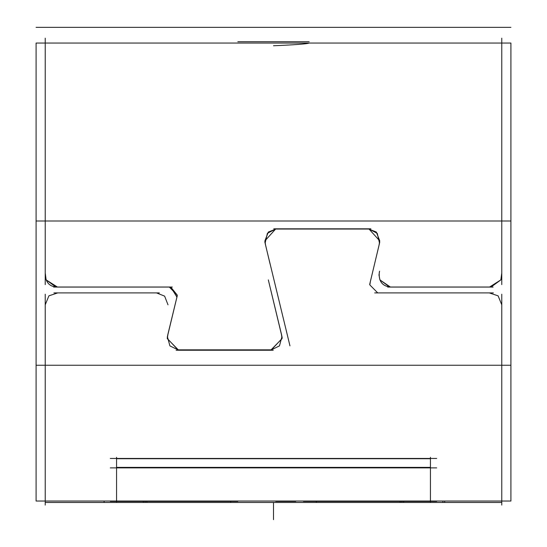 <?xml version="1.0" encoding="UTF-8"?>
<svg xmlns="http://www.w3.org/2000/svg" width="547" height="547" viewBox="0 0 547 547"><rect width="100%" height="100%" fill="white"/><g stroke="black" fill="none" stroke-linecap="round" stroke-linejoin="round"><path stroke-width="0.82" d="M116.559 458.721L430.441 458.721L116.559 458.721M289.965 345.868L265.295 244.01M264.933 240.919L265.117 243.155L267.387 233.337L275.626 229.036L264.933 240.851M276.358 229.036L368.281 229.036L276.358 229.036M379.707 240.851L369.013 229.036L377.252 233.337L379.522 243.155L379.714 240.919M379.344 244.01L370.073 282.724L379.344 244.01M116.559 467.384L430.441 467.384L116.559 467.384M238.554 501.025L308.446 501.025M491.076 287.018L500.867 279.879L489.715 286.956M490.215 287.018L390.367 287.018L490.215 287.018M390.367 287.031L379.905 279.879L389.69 287.018C381.861 285.76 378.421 280.734 379.358 271.941M281.705 335.311L268.317 279.879L282.19 337.595M282.067 338.326L281.958 336.658L279.462 345.889L271.374 349.854L282.067 338.49M178.664 349.854L270.697 349.854L178.664 349.854M167.293 338.49L177.987 349.854L169.898 345.889L167.403 336.658L167.286 338.326M176.763 297.759L167.655 335.311L176.763 297.759M177.173 295.038L176.927 297.062L170.746 287.059L177.173 294.997M56.785 287.018L170.042 287.018L56.785 287.018M57.285 286.956L46.133 279.879L55.924 287.018C49.421 286.307 45.859 282.314 45.223 275.038M501.777 43.042L309.171 43.042C307.052 43.938 295.161 44.84 273.5 45.743C295.161 44.84 307.052 43.938 309.171 43.042C307.052 43.938 295.161 44.84 273.5 45.743M110.282 458.454L436.718 458.454M36.088 500.888L36.088 365.246L510.912 365.246L510.912 43.042L36.088 43.042L36.088 365.246M36.088 221.002L510.912 221.002M510.912 500.888L510.912 365.246M510.912 501.025L36.088 501.025M501.777 294.197L501.777 505.079M501.777 304.823L498.105 295.838L489.606 293.014M493.36 292.898L374.681 292.898M377.69 292.857L369.827 284.912L370.292 282.061M369.676 284.481L379.741 242.253M379.133 244.673L379.714 240.783L376.315 232.037L368.281 228.851M273.76 228.824L370.88 228.824M276.358 228.851L268.331 232.037L264.933 240.783L265.507 244.666M270.129 264.187L264.81 241.863M168.011 304.823L164.613 296.118L156.579 292.932M53.893 292.898L159.334 292.898M57.394 293.014L48.895 295.838L45.223 304.823M45.223 294.197L45.223 505.079M104.087 501.025L104.087 502.461L45.251 502.461L45.251 501.025M442.913 501.025L442.913 502.461L430.441 502.461L430.441 457.285L430.441 502.461L400.117 502.461L400.117 501.387M403.7 501.387L403.7 502.461L271.257 502.461M275.743 502.461L143.3 502.461L143.3 501.387M146.883 501.387L146.883 502.461L116.559 502.461L116.559 457.285L116.559 502.461L104.087 502.461M501.749 501.025L501.777 502.461M501.749 502.461L442.913 502.461M110.282 501.031L436.718 501.031L110.282 501.031L110.282 501.387L237.829 501.387L110.282 501.387L110.282 501.031M275.743 501.387L295.729 501.387L275.743 501.387M303.462 501.387L436.718 501.387L436.718 501.031L436.718 501.387L303.462 501.387M110.282 467.883L436.718 467.883M45.223 284.625L45.223 38.181M501.777 38.181L501.777 284.625M501.695 273.521L500.867 279.879M493.107 287.059L387.666 287.059M379.905 279.879L378.989 275.018L379.55 271.175M281.514 334.914L282.067 338.655L270.697 350.217M176.12 350.244L273.24 350.244M178.664 350.217L167.286 338.655L167.847 334.921M177.29 295.64L167.293 337.096M176.722 297.876L177.173 295.079L169.365 287.093M53.64 287.059L172.319 287.059M46.133 279.879L45.305 273.521M275.38 41.716L243.538 41.716M303.462 41.716L271.62 41.716M275.743 41.722L237.829 41.722M309.171 41.722L271.257 41.722M36.088 27.35L510.912 27.35M444.711 501.025L444.711 502.461M273.5 518.72L273.5 504.45L273.5 518.72M273.5 502.461L273.5 514.864L273.5 502.461M401.908 501.387L401.908 502.461L401.908 501.387M145.092 501.387L145.092 502.461L145.092 501.387M273.5 519.65L273.5 505.38L273.5 519.65M45.223 43.042L243.538 43.042M230.697 502.461L230.697 501.387M316.303 502.461L316.303 501.387"/></g></svg>
